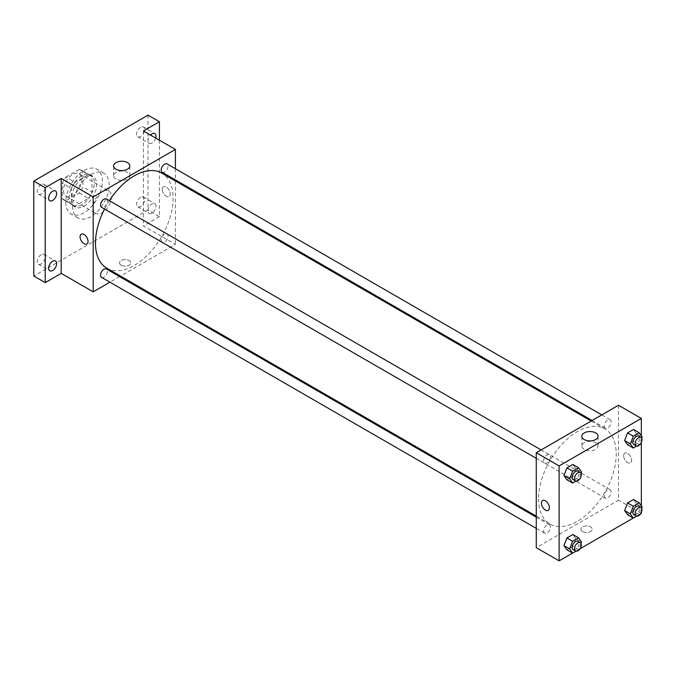 <?xml version="1.0" encoding="UTF-8"?>
<svg xmlns="http://www.w3.org/2000/svg" width="676" height="676" viewBox="0 0 676 676"><rect width="100%" height="100%" fill="white"/><g stroke="black" fill="none" stroke-linecap="round" stroke-linejoin="round"><path stroke-width="0.51" stroke-dasharray="3.38 2.54" d="M93.187 207.456A12.92 7.461 120 0 0 95.857 213.371A12.92 7.461 120 0 0 108.777 205.91A12.92 7.461 120 0 0 108.777 190.987A12.92 7.461 120 0 0 98.823 194.451A12.92 7.461 120 0 0 93.187 207.456M63.493 190.311A12.92 7.461 120 0 0 66.163 196.226A12.92 7.461 120 0 0 79.084 188.765A12.92 7.461 120 0 0 79.084 173.85A12.92 7.461 120 0 0 69.129 177.306A12.92 7.461 120 0 0 63.493 190.311M65.927 177.036L79.329 169.304A17.348 10.022 120 0 1 81.306 170.014A17.348 10.022 120 0 1 82.903 171.366L82.903 186.838A17.348 10.022 120 0 1 79.329 193.04L65.927 200.772A17.348 10.022 120 0 1 63.95 200.062A17.348 10.022 120 0 1 62.353 198.71L62.353 183.23A17.348 10.022 120 0 1 65.927 177.036L75.061 182.317L88.463 174.577L79.329 169.304M79.329 193.04L88.463 198.313L75.061 206.053L65.927 200.772M62.353 198.71L71.487 203.983L71.487 188.511L62.353 183.23M71.487 203.983A17.348 10.022 120 0 0 73.084 205.343A17.348 10.022 120 0 0 75.061 206.053M88.463 198.313A17.348 10.022 120 0 0 92.037 192.119L82.903 186.838M88.463 174.577A17.348 10.022 120 0 1 90.44 175.287A17.348 10.022 120 0 1 92.037 176.639L92.037 192.119M75.061 182.317A17.348 10.022 120 0 0 71.487 188.511M81.762 204.82A17.762 10.258 -60 0 1 72.881 205.698A17.762 10.258 -60 0 1 72.881 185.182A17.762 10.258 -60 0 1 90.643 174.923A17.762 10.258 -60 0 1 93.373 189.162A17.762 10.258 -60 0 1 81.762 204.82M84.044 206.138A17.762 10.258 120 0 0 95.654 190.48A17.762 10.258 120 0 0 92.933 176.25A17.762 10.258 120 0 0 79.244 181.007A17.762 10.258 120 0 0 71.487 198.888A17.762 10.258 120 0 0 75.163 207.017A17.762 10.258 120 0 0 84.044 206.138M92.037 176.639L82.903 171.366M65.775 202.183A25.84 14.923 120 0 0 71.124 214.013A25.84 14.923 120 0 0 96.964 199.09A25.84 14.923 120 0 0 96.964 169.254A25.84 14.923 120 0 0 77.056 176.174A25.84 14.923 120 0 0 65.775 202.183M72.628 206.138A25.84 14.923 120 0 0 77.977 217.968A25.84 14.923 120 0 0 103.817 203.045A25.84 14.923 120 0 0 103.817 173.208A25.84 14.923 120 0 0 83.908 180.129A25.84 14.923 120 0 0 72.628 206.138M140.574 127.265A5.653 3.262 120 0 0 136.882 132.251A5.653 3.262 120 0 0 137.752 136.78A5.653 3.262 120 0 0 143.405 133.518A5.653 3.262 120 0 0 143.405 126.987A5.653 3.262 120 0 0 140.574 127.265M41.219 184.632A5.653 3.262 120 0 0 37.526 189.61A5.653 3.262 120 0 0 38.397 194.139A5.653 3.262 120 0 0 44.05 190.877A5.653 3.262 120 0 0 44.05 184.345A5.653 3.262 120 0 0 41.219 184.632M41.219 254.675A5.653 3.262 120 0 0 37.526 259.66A5.653 3.262 120 0 0 38.397 264.189A5.653 3.262 120 0 0 44.05 260.919A5.653 3.262 120 0 0 44.05 254.396A5.653 3.262 120 0 0 41.219 254.675M140.574 197.316A5.653 3.262 120 0 0 136.882 202.293A5.653 3.262 120 0 0 137.752 206.822A5.653 3.262 120 0 0 143.405 203.56A5.653 3.262 120 0 0 143.405 197.037A5.653 3.262 120 0 0 140.574 197.316M148.002 115.148L148.002 210.092L33.8 276.028M159.418 140.202L159.418 216.683L148.002 210.092M159.418 216.683L143.43 225.919L175.405 244.374L120.497 276.078M119.593 276.602L109.901 282.196M121.165 265.144A5.653 3.262 0 0 0 127.325 265.854A5.653 3.262 0 0 0 130.814 262.837A5.653 3.262 0 0 0 125.161 259.576A5.653 3.262 0 0 0 119.508 262.837A5.653 3.262 0 0 0 121.165 265.144A5.653 3.262 0 0 0 127.325 265.854A5.653 3.262 0 0 0 130.814 262.837A5.653 3.262 0 0 0 125.161 259.576A5.653 3.262 0 0 0 119.508 262.837A5.653 3.262 0 0 0 121.165 265.144M155.7 138.056A5.653 3.262 -60 0 1 151.999 143.092A5.653 3.262 -60 0 1 149.168 143.371A5.653 3.262 -60 0 1 150.503 135.056M151.999 213.143A5.653 3.262 -60 0 1 149.168 213.422A5.653 3.262 -60 0 1 148.306 208.892A5.653 3.262 -60 0 1 151.999 203.907A5.653 3.262 -60 0 1 154.821 203.628A5.653 3.262 -60 0 1 155.691 208.157A5.653 3.262 -60 0 1 151.999 213.143M143.43 130.975L143.43 225.919M106.842 268.195A54.908 31.704 120 0 0 161.75 236.49A54.908 31.704 120 0 0 161.75 173.09M109.368 200.654A54.908 31.704 120 0 0 104.526 209.045M175.405 168.738L175.405 179.926M175.405 180.974L175.405 244.374M162.206 172.304A4.842 2.797 120 0 0 167.048 169.507A4.842 2.797 120 0 0 167.048 163.913M101.544 277.371A4.842 2.797 120 0 0 106.386 274.574A4.842 2.797 120 0 0 106.386 268.98M161.201 240.132A4.842 2.797 120 0 0 162.206 242.346A4.842 2.797 120 0 0 167.048 239.549A4.842 2.797 120 0 0 167.048 233.955A4.842 2.797 120 0 0 163.313 235.256A4.842 2.797 120 0 0 161.201 240.132M106.386 198.93A4.842 2.797 -60 0 1 107.391 201.152A4.842 2.797 -60 0 1 105.279 206.028A4.842 2.797 -60 0 1 101.544 207.329M162.274 189.322A5.653 3.262 -120 0 0 164.741 195.009A5.653 3.262 -120 0 0 169.093 196.53A5.653 3.262 -120 0 0 169.093 189.998A5.653 3.262 -120 0 0 163.44 186.737A5.653 3.262 -120 0 0 162.274 189.322A5.653 3.262 -120 0 0 164.741 195.009A5.653 3.262 -120 0 0 169.093 196.53A5.653 3.262 -120 0 0 169.093 189.998A5.653 3.262 -120 0 0 163.44 186.737A5.653 3.262 -120 0 0 162.274 189.322M81.221 234.209L81.221 234.209A5.653 3.262 60 0 1 85.582 235.721A5.653 3.262 60 0 1 88.049 241.408A5.653 3.262 60 0 1 86.874 243.994L86.874 243.994M116.002 179.039A8.104 4.681 180 0 1 113.636 175.726A8.104 4.681 180 0 1 121.731 171.053A8.104 4.681 180 0 1 129.834 175.726A8.104 4.681 180 0 1 124.832 180.053A8.104 4.681 180 0 1 116.002 179.039M538.561 498.871A54.908 31.704 120 0 0 549.934 524.01A54.908 31.704 120 0 0 604.843 492.305A54.908 31.704 120 0 0 604.843 428.905A54.908 31.704 120 0 0 562.525 443.617A54.908 31.704 120 0 0 538.561 498.871M550.484 456.968A4.842 2.797 -60 0 1 548.363 461.843A4.842 2.797 -60 0 1 544.628 463.144A4.842 2.797 -60 0 1 544.628 457.551A4.842 2.797 -60 0 1 549.478 454.745A4.842 2.797 -60 0 1 550.484 456.968M604.293 495.947A4.842 2.797 120 0 0 605.29 498.161A4.842 2.797 120 0 0 610.141 495.364A4.842 2.797 120 0 0 610.141 489.77A4.842 2.797 120 0 0 606.406 491.072A4.842 2.797 120 0 0 604.293 495.947M543.631 530.973A4.842 2.797 120 0 0 544.628 533.187A4.842 2.797 120 0 0 549.478 530.39A4.842 2.797 120 0 0 549.478 524.796A4.842 2.797 120 0 0 545.743 526.097A4.842 2.797 120 0 0 543.631 530.973M604.293 425.897A4.842 2.797 120 0 0 605.29 428.119A4.842 2.797 120 0 0 610.141 425.322A4.842 2.797 120 0 0 610.141 419.728A4.842 2.797 120 0 0 606.406 421.021A4.842 2.797 120 0 0 604.293 425.897M618.498 405.254L618.498 500.189L536.271 547.661M641.338 513.38L618.498 500.189M640.544 513.836L633.235 518.061M579.881 548.861L572.572 553.086M582.526 531.513A5.653 3.262 0 0 0 588.686 532.215A5.653 3.262 0 0 0 592.176 529.207A5.653 3.262 0 0 0 586.523 525.936A5.653 3.262 0 0 0 580.87 529.207A5.653 3.262 0 0 0 582.526 531.513A5.653 3.262 0 0 0 588.686 532.215A5.653 3.262 0 0 0 592.176 529.198A5.653 3.262 0 0 0 586.523 525.936A5.653 3.262 0 0 0 580.87 529.198A5.653 3.262 0 0 0 582.526 531.505M636.488 433.679L633.522 429.463L636.488 433.679L633.522 441.327L627.59 444.757L633.522 441.327L636.488 433.679L642.2 436.983M575.825 538.755L572.859 534.53L575.825 538.755L572.859 546.402L566.927 549.825L572.859 546.402L575.825 538.755L581.537 542.051M641.338 435.75L641.338 442.417M641.338 505.8L641.338 512.467M636.488 503.73L633.522 499.505L636.488 503.73L633.522 511.377L627.59 514.799L633.522 511.377L636.488 503.73L642.2 507.025M575.825 468.705L572.859 464.488L575.825 468.705L572.859 476.352L566.927 479.783L572.859 476.352L575.825 468.705L581.537 472M623.635 455.692A5.653 3.262 -120 0 0 626.103 461.378A5.653 3.262 -120 0 0 630.463 462.891A5.653 3.262 -120 0 0 630.463 456.368A5.653 3.262 -120 0 0 624.81 453.097A5.653 3.262 -120 0 0 623.635 455.692A5.653 3.262 -120 0 0 626.103 461.378A5.653 3.262 -120 0 0 630.455 462.891A5.653 3.262 -120 0 0 630.455 456.368A5.653 3.262 -120 0 0 624.801 453.106A5.653 3.262 -120 0 0 623.635 455.692M542.583 500.57L542.583 500.57A5.653 3.262 60 0 1 546.943 502.082A5.653 3.262 60 0 1 549.411 507.777A5.653 3.262 60 0 1 548.236 510.363L548.236 510.363M584.216 449.354A8.104 4.681 180 0 1 581.85 446.05A8.104 4.681 180 0 1 589.945 441.369A8.104 4.681 180 0 1 598.049 446.05A8.104 4.681 180 0 1 593.046 450.368A8.104 4.681 180 0 1 584.216 449.354M581.022 473.335L578.572 479.647L575.994 481.135M573.18 479.622A4.842 2.797 120 0 0 578.022 476.825A4.842 2.797 120 0 0 578.022 471.231M578.572 479.647L572.859 476.352M641.685 438.31L639.234 444.622L636.657 446.118M633.843 444.597A4.842 2.797 120 0 0 638.685 441.8A4.842 2.797 120 0 0 638.685 436.206M639.234 444.622L633.522 441.327M581.022 543.386L578.572 549.698L575.994 551.185M573.18 549.673A4.842 2.797 120 0 0 578.022 546.876A4.842 2.797 120 0 0 578.022 541.282M578.572 549.698L572.859 546.402M641.685 508.36L639.234 514.673L636.657 516.16M633.843 514.647A4.842 2.797 120 0 0 638.685 511.85A4.842 2.797 120 0 0 638.685 506.256M639.234 514.673L633.522 511.377M66.163 196.226L95.857 213.371M79.084 173.85L108.777 190.987M92.933 176.25L90.643 174.923M75.163 207.017L72.881 205.698M90.44 175.287L81.306 170.014M73.084 205.343L63.95 200.062M103.817 173.208L96.964 169.254M77.977 217.968L71.124 214.013M137.752 206.822L149.168 213.422M143.405 197.037L154.821 203.628M38.397 264.189L49.813 270.78M44.05 254.396L55.466 260.987M38.397 194.139L49.813 200.73M44.05 184.345L55.466 190.945M137.752 136.78L149.168 143.371M143.405 126.987L154.821 133.578M129.834 175.726L129.834 165.916M113.636 175.726L113.636 165.916M604.843 428.905L591.187 421.021M549.934 524.01L536.271 516.126M536.271 458.32L544.628 463.144M541.121 449.92L549.478 454.745M610.141 489.77L167.048 233.955M605.29 498.161L162.206 242.346M549.478 524.796L536.271 517.174M544.628 533.187L536.271 528.362M610.141 419.728L601.784 414.903M605.29 428.119L592.091 420.497M598.049 446.05L598.049 436.24M581.85 446.05L581.85 436.24"/><path stroke-width="1.01" d="M109.901 282.196L93.187 291.846L61.212 273.391L45.216 282.619L33.8 276.028L33.8 181.084L148.002 115.148L159.418 121.739L159.418 140.202M120.497 276.078L119.593 276.602M52.643 270.501A5.653 3.262 -60 0 1 49.813 270.78A5.653 3.262 -60 0 1 48.951 266.251A5.653 3.262 -60 0 1 52.643 261.266A5.653 3.262 -60 0 1 55.466 260.987A5.653 3.262 -60 0 1 56.336 265.516A5.653 3.262 -60 0 1 52.643 270.501M52.643 200.451A5.653 3.262 -60 0 1 49.813 200.73A5.653 3.262 -60 0 1 48.951 196.201A5.653 3.262 -60 0 1 52.643 191.224A5.653 3.262 -60 0 1 55.466 190.945A5.653 3.262 -60 0 1 56.336 195.474A5.653 3.262 -60 0 1 52.643 200.451M61.212 273.391L61.212 178.447L45.216 187.674L33.8 181.084M45.216 282.619L45.216 187.674M93.187 291.846L93.187 196.902L61.212 178.447M93.187 196.902L175.405 149.43L143.43 130.975L159.418 121.739M116.002 169.228A8.104 4.681 180 0 1 113.636 165.916A8.104 4.681 180 0 1 121.731 161.243A8.104 4.681 180 0 1 129.834 165.916A8.104 4.681 180 0 1 124.832 170.242A8.104 4.681 180 0 1 116.002 169.228M150.503 135.056A5.653 3.262 -60 0 1 151.999 133.865A5.653 3.262 -60 0 1 154.821 133.578A5.653 3.262 -60 0 1 155.7 138.056M104.526 209.045A54.908 31.704 120 0 0 95.468 243.056A54.908 31.704 120 0 0 106.842 268.195L536.271 516.126M591.187 421.021L161.75 173.09A54.908 31.704 120 0 0 109.368 200.654M175.405 149.43L175.405 168.738M175.405 179.926L175.405 180.974M601.784 414.903L167.048 163.913A4.842 2.797 120 0 0 163.313 165.206A4.842 2.797 120 0 0 161.201 170.082A4.842 2.797 120 0 0 162.206 172.304L592.091 420.497M536.271 517.174L106.386 268.98A4.842 2.797 120 0 0 102.651 270.282A4.842 2.797 120 0 0 100.538 275.157A4.842 2.797 120 0 0 101.544 277.371L536.271 528.362M536.271 458.32L101.544 207.329A4.842 2.797 -60 0 1 101.544 201.727A4.842 2.797 -60 0 1 106.386 198.93L541.121 449.92M88.041 241.408A5.653 3.262 60 0 1 86.874 243.994A5.653 3.262 60 0 1 81.221 240.732A5.653 3.262 60 0 1 81.221 234.209A5.653 3.262 60 0 1 85.573 235.721A5.653 3.262 60 0 1 88.041 241.408M86.874 243.994A5.653 3.262 60 0 1 81.221 240.732A5.653 3.262 60 0 1 81.221 234.209M572.572 553.086L559.111 560.852L536.271 547.661L536.271 452.717L618.498 405.254L641.338 418.436L641.338 435.75M641.338 512.467L641.338 513.38L640.544 513.836M633.235 518.061L579.881 548.861M627.59 444.757L624.624 440.532L627.59 432.885L633.522 429.463L627.59 432.885L624.624 440.532L627.59 444.757L633.302 448.053L630.336 443.828L633.302 436.181L639.234 432.758L642.2 436.975L641.685 438.31M566.927 549.825L563.961 545.608L566.927 537.961L572.859 534.53L566.927 537.961L563.961 545.608L566.927 549.825L572.64 553.12L569.674 548.904L572.64 541.256L578.572 537.826L581.537 542.051L581.022 543.386M641.338 442.417L641.338 505.8M559.111 560.852L559.111 465.908L641.338 418.436M627.59 514.799L624.624 510.583L627.59 502.936L633.522 499.505L627.59 502.936L624.624 510.583L627.59 514.799L633.302 518.095L630.336 513.878L633.302 506.231L639.234 502.809L642.2 507.025L641.685 508.36M566.927 479.783L563.961 475.558L566.927 467.91L572.859 464.488L566.927 467.91L563.961 475.558L566.927 479.783L572.64 483.078L569.674 478.853L572.64 471.206L578.572 467.784L581.537 472L581.022 473.335M559.111 465.908L536.271 452.717M584.216 439.544A8.104 4.681 180 0 1 581.85 436.24A8.104 4.681 180 0 1 589.945 431.558A8.104 4.681 180 0 1 598.049 436.24A8.104 4.681 180 0 1 593.046 440.558A8.104 4.681 180 0 1 584.216 439.544M549.411 507.777A5.653 3.262 60 0 1 548.236 510.363A5.653 3.262 60 0 1 542.583 507.101A5.653 3.262 60 0 1 542.583 500.57A5.653 3.262 60 0 1 546.943 502.082A5.653 3.262 60 0 1 549.411 507.777M548.236 510.363A5.653 3.262 60 0 1 542.583 507.101A5.653 3.262 60 0 1 542.583 500.57M575.994 481.135L572.64 483.078M580.312 472.549L578.022 471.231A4.842 2.797 120 0 0 574.296 472.532A4.842 2.797 120 0 0 572.175 477.408A4.842 2.797 120 0 0 573.18 479.622L575.462 480.94A4.842 2.797 120 0 0 580.312 478.143A4.842 2.797 120 0 0 580.312 472.549A4.842 2.797 120 0 0 576.577 473.851A4.842 2.797 120 0 0 574.465 478.726A4.842 2.797 120 0 0 575.462 480.94M569.674 478.853L563.961 475.558M572.64 471.206L566.927 467.91M578.572 467.784L572.859 464.488M636.657 446.118L633.302 448.053M640.975 437.524L638.685 436.206A4.842 2.797 120 0 0 634.958 437.507A4.842 2.797 120 0 0 632.837 442.383A4.842 2.797 120 0 0 633.843 444.597L636.124 445.923A4.842 2.797 120 0 0 640.975 443.126A4.842 2.797 120 0 0 640.975 437.524A4.842 2.797 120 0 0 637.24 438.825A4.842 2.797 120 0 0 635.127 443.701A4.842 2.797 120 0 0 636.124 445.923M630.336 443.828L624.624 440.532M633.302 436.181L627.59 432.885M639.234 432.758L633.522 429.463M575.994 551.185L572.64 553.12M580.312 542.6L578.022 541.282A4.842 2.797 120 0 0 574.296 542.575A4.842 2.797 120 0 0 572.175 547.45A4.842 2.797 120 0 0 573.18 549.673L575.462 550.991A4.842 2.797 120 0 0 580.312 548.194A4.842 2.797 120 0 0 580.312 542.6A4.842 2.797 120 0 0 576.577 543.893A4.842 2.797 120 0 0 574.465 548.768A4.842 2.797 120 0 0 575.462 550.991M569.674 548.904L563.961 545.608M572.64 541.256L566.927 537.961M578.572 537.826L572.859 534.53M636.657 516.16L633.302 518.095M640.975 507.575L638.685 506.256A4.842 2.797 120 0 0 634.958 507.558A4.842 2.797 120 0 0 632.837 512.433A4.842 2.797 120 0 0 633.843 514.647L636.124 515.965A4.842 2.797 120 0 0 640.975 513.168A4.842 2.797 120 0 0 640.975 507.575A4.842 2.797 120 0 0 637.24 508.876A4.842 2.797 120 0 0 635.127 513.752A4.842 2.797 120 0 0 636.124 515.965M630.336 513.878L624.624 510.583M633.302 506.231L627.59 502.936M639.234 502.809L633.522 499.505"/></g></svg>
